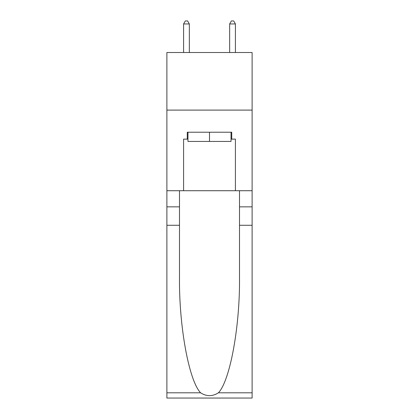 <?xml version="1.0" encoding="UTF-8"?>
<svg xmlns="http://www.w3.org/2000/svg" width="419" height="419" viewBox="0 0 419 419"><rect width="100%" height="100%" fill="white"/><g stroke="black" fill="none" stroke-linecap="round" stroke-linejoin="round"><path stroke-width="0.63" d="M252.118 110.097L252.118 52.511L166.882 52.511L166.882 110.097L252.118 110.097L252.118 190.724L235.415 190.724L235.415 139.124L231.728 139.124L231.728 132.215L187.272 132.215L187.272 139.124L187.963 139.124M231.037 132.215L231.037 141.428L187.963 141.428L187.963 132.215M209.5 132.215L209.5 141.428M218.414 392.797L252.118 392.797L252.118 398.05L166.882 398.05L166.882 225.281L179.494 225.281L179.494 276.645C178.882 325.741 188.843 380.583 200.586 392.797C206.525 396.584 212.464 396.584 218.414 392.797C230.157 380.583 240.118 325.741 239.506 276.645L239.506 190.724M239.506 225.281L252.118 225.281L252.118 190.724M166.882 225.281L166.882 110.097M179.494 190.724L179.494 225.281M252.118 392.797L252.118 225.281M166.882 190.724L183.585 190.724L183.585 139.124L187.272 139.124M183.585 190.724L235.415 190.724M231.037 139.124L231.728 139.124M189.341 52.511L189.341 23.946L183.585 23.946L183.585 52.511M183.585 23.946L185.313 20.95L187.618 20.95L189.341 23.946M235.415 52.511L235.415 23.946L229.659 23.946L229.659 52.511M229.659 23.946L231.382 20.95L233.687 20.95L235.415 23.946M239.506 206.85L252.118 206.85M179.494 206.85L166.882 206.85M166.882 392.797L200.586 392.797"/></g></svg>
